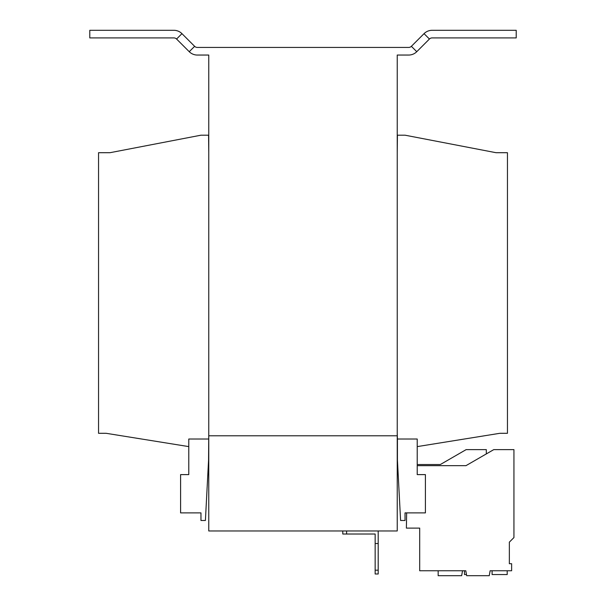 <?xml version="1.0" encoding="UTF-8"?>
<svg xmlns="http://www.w3.org/2000/svg" width="606" height="606" viewBox="0 0 606 606"><rect width="100%" height="100%" fill="white"/><g stroke="black" fill="none" stroke-linecap="round" stroke-linejoin="round"><path stroke-width="0.91" d="M406.649 512.881L406.384 528.106L419.693 528.106L419.693 570.754L465.802 570.754L466.673 575.7L489.254 575.7L490.133 570.754L511.631 570.754L511.631 563.709L509.358 563.709L509.358 542.143L513.941 537.56L513.941 449.622L493.761 449.622L465.969 465.666L417.223 465.666L417.223 464.529L440.335 464.529L466.143 449.622L486.323 449.622L486.323 453.917M405.035 512.881L425.404 512.881L425.404 474.612L417.223 474.612L417.223 439.017L397.422 439.017L397.422 459.954L400.596 520.493L405.035 520.493L405.035 512.881M208.578 439.017L188.777 439.017L188.777 474.612L180.596 474.612L180.596 512.881L200.965 512.881L200.965 520.493L205.404 520.493L208.578 459.954L208.767 433.305M397.233 433.305L397.422 439.017M417.223 446.607L499.836 433.305L507.457 433.305L507.457 152.704L496.034 152.704L405.035 135.191L397.422 135.191L397.233 152.704M208.767 152.704L208.578 135.191L200.965 135.191L109.966 152.704L98.543 152.704L98.543 433.305L106.164 433.305L188.777 446.607M378.197 573.988L375.152 573.988L375.152 570.185L378.197 570.185L378.197 573.988M375.152 570.185L375.152 534.015L342.784 534.015L342.784 530.97M375.152 543.529L378.197 543.529L378.197 570.185M378.197 543.529L378.197 530.97M346.594 530.97L346.594 534.015M416.761 51.699A11.423 11.423 0 0 1 408.679 55.048L397.233 55.048L397.233 530.97L208.767 530.97L208.767 435.782L397.233 435.782L208.767 435.782L208.767 55.048L197.321 55.048A11.423 11.423 0 0 1 189.239 51.699L176.573 39.026L181.951 33.648L194.624 46.321A3.81 3.81 0 0 0 197.321 47.435L408.679 47.435A3.81 3.81 0 0 0 411.376 46.321L424.048 33.648A11.423 11.423 0 0 1 432.123 30.3L516.214 30.3L516.214 37.913L432.123 37.913A3.81 3.81 0 0 0 429.427 39.026L416.761 51.699L411.376 46.321M181.951 33.648A11.423 11.423 0 0 0 173.877 30.3L89.786 30.3L89.786 37.913L173.877 37.913A3.81 3.81 0 0 1 176.573 39.026M492.095 570.754L492.095 574.556L507.207 574.556L507.207 570.754M406.634 512.881L406.444 524.379M410.179 528.106L419.693 528.106L419.693 537.416M438.161 570.754L438.161 575.7L461.651 575.7L462.529 570.754L465.802 570.754M464.491 570.754L464.491 574.556L466.476 574.556M189.239 51.699L194.624 46.321M429.427 39.026L424.048 33.648"/></g></svg>
